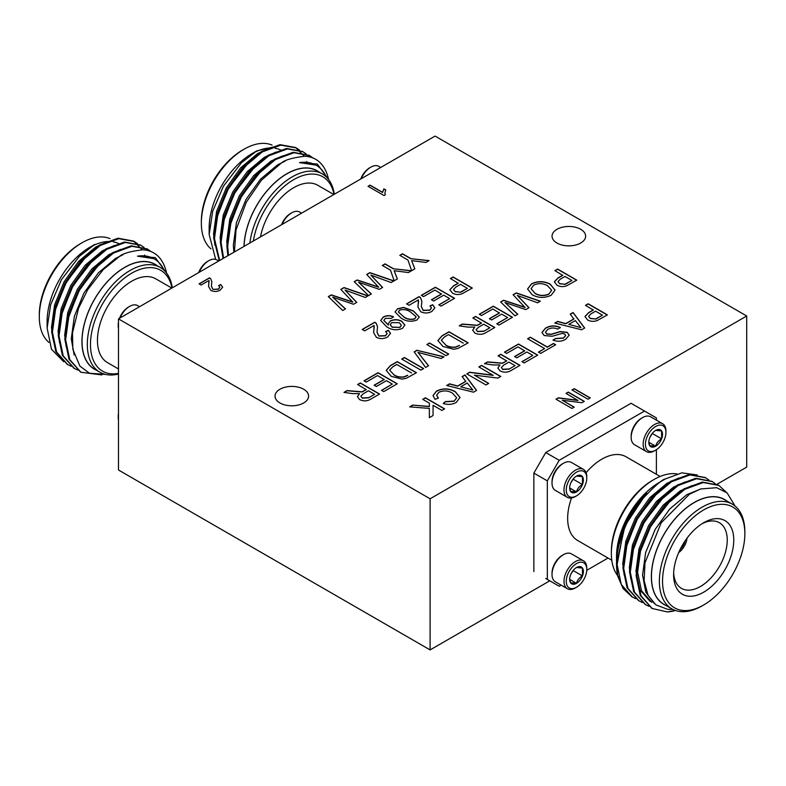 <?xml version="1.0" encoding="UTF-8"?>
<svg xmlns="http://www.w3.org/2000/svg" width="786" height="786" viewBox="0 0 786 786"><rect width="100%" height="100%" fill="white"/><g stroke="black" fill="none" stroke-linecap="round" stroke-linejoin="round"><path stroke-width="1.18" d="M489.865 327.782L483.714 324.225L478.566 327.192L476.129 329.639L477.485 331.437L484.147 331.083L489.865 327.782L484.147 331.083M463.268 343.128L448.492 334.6L444.542 336.889L441.359 340.289L445.691 344.926C448.452 346.803 451.822 347.491 455.811 346.98L459.378 345.378M411.559 372.986L396.783 364.458L392.823 366.748L389.64 370.147L393.973 374.784C396.734 376.661 400.103 377.349 404.092 376.838L407.669 375.236M415.951 316.532L410.872 312.307C407.718 309.782 403.975 309.055 399.671 310.106L398.404 311.934L403.483 316.581C406.667 319.106 410.41 319.843 414.713 318.762L416.01 317.092M391.742 322.643L390.19 324.706L392.116 327.074L399.809 327.369L401.351 325.296L399.317 322.702L391.742 322.643M374.617 394.317L368.467 390.76L363.319 393.727L360.882 396.173L362.238 397.971L368.889 397.618L374.617 394.317L368.889 397.618M467.385 288.354L460.498 284.375L455.86 287.047L453.512 289.523L455.143 291.518L460.419 292.186L467.385 288.354L462.807 291.007M578.692 324.795L575.342 320.59L568.789 324.382L580.933 327.605L578.692 324.795M602.479 315.166L595.582 311.187L590.954 313.86L588.596 316.336L590.227 318.33L595.513 318.988L602.479 315.166L597.891 317.809M571.874 280.435L564.977 276.456L560.339 279.128L557.991 281.604L559.622 283.599L564.908 284.257L571.874 280.435L567.286 283.078M548.942 293.954L551.654 290.221L547.449 285.672C543.047 283.176 538.469 282.989 533.714 285.122L531.081 288.678L534.922 293.217C539.373 295.841 544.05 296.086 548.942 293.954L551.654 290.319M470.588 387.213L467.238 383.008L460.675 386.791L472.818 390.023L470.588 387.213M515.056 365.637L508.896 362.081L503.757 365.048L501.321 367.494L502.676 369.292L509.328 368.939L515.056 365.637L509.328 368.939M479.44 314.361L493.313 306.353L512.364 317.348M489.531 318.772L499.474 313.034L492.822 309.006L481.494 315.55L479.283 314.272L493.313 306.167L512.521 317.259L498.982 325.08L496.762 323.793L507.599 317.544L501.684 314.125L491.594 319.961L489.373 318.674L499.474 312.848M496.919 323.891L507.599 317.544M476.129 329.737L477.485 331.437M477.485 331.623L484.147 331.27M473.034 318.055L475.589 316.591L494.63 327.585M459.486 325.876L462.345 324.235L477.299 325.443L481.494 323.125L472.877 317.966L475.589 316.404L494.797 327.497L486.455 332.301C482.859 334.698 478.988 334.934 474.842 333.038L472.671 330.159L474.773 327.114L467.69 327.084L459.24 325.846L462.345 324.048L477.299 325.266L481.494 322.948M472.681 330.248L474.773 327.114M445.691 344.926L441.359 340.289M445.691 345.103C448.452 346.99 451.822 347.667 455.811 347.166L455.811 346.98M455.811 347.166L459.378 345.565M437.91 340.613L442.105 335.917L448.993 331.938L468.043 342.942M442.94 346.459L437.91 340.525L442.105 335.73L448.993 331.761L468.201 342.843L457.963 348.444L453.787 349.259L442.94 346.459M426.985 344.641L429.539 343.177L448.58 354.172M446.035 355.645L426.827 344.553L429.539 342.991L448.747 354.083L446.035 355.645M414.251 352L417.091 350.36L443.825 356.923M417.091 350.36L444.041 356.795L441.113 358.485L417.965 352.374L428.449 365.795M417.965 352.374L428.547 365.736L425.609 367.435L414.153 351.873L417.091 350.173M401.862 359.143L404.417 357.679L423.467 368.673M420.913 370.147L401.705 359.055L404.417 357.492L423.625 368.585L420.913 370.147M393.973 374.784L389.64 370.147M393.973 374.961C396.734 376.838 400.103 377.526 404.092 377.025L404.092 376.838M404.092 377.025L407.669 375.423M386.201 370.471L390.396 365.765L397.274 361.796L416.325 372.8M391.222 376.317L386.201 370.383L390.396 365.588L397.274 361.619L416.482 372.702L406.244 378.292L402.078 379.117L391.222 376.317M364.193 380.896L378.066 372.888L397.117 383.882M374.283 385.307L384.226 379.569L377.575 375.551L366.247 382.084L364.026 380.807L378.066 372.702L397.274 383.794L383.735 391.615L381.515 390.337L392.352 384.079L386.437 380.67L376.347 386.496L374.126 385.219L384.226 379.383M381.672 390.426L392.352 384.079M398.404 312.022L403.483 316.581M403.483 316.758C406.667 319.293 410.41 320.02 414.713 318.949L414.713 318.762M414.713 318.949L415.951 316.709M395.034 312.003L397.451 309.006L403.591 307.601L413.328 311.069L419.321 317.053M397.451 308.829L403.591 307.414L413.328 310.883L419.321 316.964L416.904 320.059C411.058 322.103 405.763 321.415 401.017 317.996L395.024 311.904L397.451 309.006M390.19 324.805L392.116 327.074M392.116 327.251L399.809 327.369M399.809 327.556L401.341 325.384M380.679 320.6L383.283 317.19C386.555 315.5 389.964 315.432 393.511 316.974M388.176 324.019L390.278 321.12C394.287 319.342 398.168 319.48 401.911 321.533L404.859 325.188M383.833 320.511L388.382 325.099L388.176 323.93L390.278 320.934C394.287 319.155 398.168 319.293 401.911 321.356L404.859 325.09L402.403 328.43C396.675 330.601 391.467 330.071 386.761 326.829L380.679 320.511L383.283 317.013C386.555 315.324 389.964 315.245 393.511 316.787L391.29 318.35L385.366 318.359L383.833 320.423L388.382 324.923M373.596 332.665L374.264 326.622M385.798 331.682L388.343 330.484L390.534 333.5M377.015 332.223L378.832 336.074L385.435 335.848L387.164 333.618M362.395 329.531L374.794 322.378L376.248 323.508L377.545 326.927M373.841 329.707L374.097 325.443L364.704 330.867L362.238 329.442L374.794 322.191L376.248 323.331L377.545 326.829L377.015 332.134L378.832 335.897L385.435 335.671L387.164 333.519L385.631 331.574L388.343 330.297L390.534 333.411L387.596 336.978C383.971 338.972 380.237 339.09 376.386 337.332L373.596 332.586L373.841 329.884M399.976 255.44L402.53 253.966L410.665 258.663L428.861 260.755M410.665 258.663L429.127 260.608L425.914 262.455L411.648 260.618L414.782 268.881M411.648 260.618L414.841 268.851L411.638 270.698L407.954 260.048L399.819 255.342L402.53 253.78L410.665 258.476M360.882 396.272L362.238 397.971M362.238 398.158L368.889 397.804M357.787 384.6L360.332 383.126L379.383 394.12M344.239 392.42L347.088 390.77L362.051 391.988L366.247 389.66L357.63 384.501L360.332 382.939L379.54 394.032L371.208 398.846C367.612 401.233 363.741 401.479 359.585 399.573L357.424 396.694L359.516 393.648L352.442 393.619L343.983 392.381L347.088 390.583L362.051 391.801L366.247 389.483M357.424 396.783L359.516 393.648M453.512 289.621L455.143 291.518M455.143 291.704L460.419 292.186M460.419 292.363L462.807 291.184M450.555 278.637L453.109 277.163L472.16 288.157M449.867 289.788L453.571 285.996L458.277 283.274L450.398 278.549L453.109 276.977L472.317 288.069L462.227 293.679C458.778 294.956 455.536 294.77 452.51 293.129L449.867 289.7L453.571 285.809L458.277 283.098M421.493 295.408L435.375 287.401L454.426 298.395M431.593 299.82L441.536 294.082L434.884 290.063L423.556 296.597L421.335 295.32L435.375 287.214L454.583 298.307L441.034 306.127L438.824 304.85L449.661 298.592L443.746 295.182L433.656 301.009L431.435 299.731L441.536 293.895M438.981 304.939L449.661 298.592M417.926 307.08L418.594 301.028M430.129 306.088L432.664 304.889L434.864 307.916M421.335 306.638L423.153 310.49L429.765 310.264L431.485 308.024M406.726 303.946L419.125 296.784L420.569 297.923L421.866 301.333M418.162 304.113L418.417 299.849L409.025 305.273L406.559 303.848L419.125 296.597L420.569 297.737L421.866 301.235L421.335 306.54L423.153 310.303L429.765 310.077L431.494 307.935L429.962 305.98L432.664 304.703L434.864 307.817L431.927 311.384C428.301 313.388 424.568 313.496 420.716 311.737L417.926 306.992L418.162 304.29M504.622 352.216L518.505 344.209L537.555 355.203M514.722 356.628L524.655 350.89L518.013 346.872L506.685 353.405L504.465 352.128L518.505 344.022L537.712 355.115L524.164 362.935L521.953 361.658L532.79 355.4L526.875 351.99L516.775 357.817L514.565 356.539L524.655 350.703M522.11 361.747L532.79 355.4M527.77 338.854L530.324 337.381L547.311 347.196L553.472 343.639L555.525 344.828M538.607 352.216L544.61 348.571L527.612 338.766L530.324 337.204L547.311 347.009L553.472 343.453L555.692 344.74L540.67 353.405L538.449 352.128L544.61 348.571M541.976 332.566L545.425 328.381C550.161 325.591 555.142 325.375 560.369 327.713M553.148 340.132L555.692 338.668L563.444 338.167L565.704 335.612M545.484 332.213L546.722 334.06L551.369 334.374L560.182 331.741L567.178 332.498L569.211 335.219M544.148 335.514L541.976 332.468L545.425 328.194C550.161 325.414 555.142 325.188 560.369 327.536L557.657 329.098C554.238 327.565 550.937 327.674 547.763 329.413L545.484 332.124L546.722 333.873L551.369 334.188L560.182 331.554L567.178 332.321L569.211 335.121L565.763 339.198C561.774 341.605 557.51 341.89 552.98 340.043L555.692 338.481L563.444 337.99L565.714 335.524L564.643 333.981L562.255 333.402L552.126 336.27L544.148 335.514M580.933 327.605L568.789 324.382M570.322 314.292L573.092 312.69L584.578 328.057M555.004 323.134L557.657 321.602L565.753 323.753L573.937 319.028L570.214 314.164L573.092 312.514L584.676 327.998L581.62 329.766L554.788 323.075L557.657 321.415L565.753 323.567L573.937 318.841M566.175 393.491L568.278 392.283L584.126 401.43M556.124 399.298L558.355 398.011L577.965 400.487L566.018 393.403L568.278 392.096L584.283 401.341L581.895 402.717L562.285 400.251L574.232 407.148L571.972 408.455L555.967 399.209L558.355 397.834L577.965 400.3M562.285 400.251L574.075 407.236M384.875 193.032L385.278 194.83M368.182 186.4L370.068 185.309L382.546 192.511L383.882 189.013L385.7 190.065M385.346 194.79L384.03 195.547L368.025 186.311L370.068 185.123L382.546 192.324L383.882 188.827L385.769 189.927L384.875 192.943L385.346 194.79M208.555 286.546L208.968 280.69M208.752 284.247L209.105 281.506M218.744 285.721L220.837 284.738L222.664 287.244M211.395 286.183L212.908 289.405L218.42 289.219L219.854 287.332M199.241 283.933L209.548 277.989L210.756 278.932L211.837 281.761M220.837 284.738L222.664 287.155L220.218 290.122C217.201 291.783 214.087 291.881 210.874 290.417L208.555 286.468L208.752 284.06M218.42 289.219L219.854 287.244L218.577 285.623L220.837 284.552M212.908 289.405L218.42 289.032M210.756 278.932L211.837 281.663L211.395 286.084L212.908 289.219M209.548 277.989L210.756 278.745M208.968 280.504L201.137 285.033L199.084 283.844L209.548 277.802M588.606 316.434L590.227 318.33M590.227 318.517L595.513 318.988M595.513 319.175L597.891 317.996M585.639 305.449L588.193 303.976L607.244 314.97M584.961 316.601L588.655 312.799L593.361 310.087L585.482 305.351L588.193 303.789L607.401 314.881L597.321 320.491C593.862 321.769 590.62 321.582 587.594 319.941L584.961 316.503L588.655 312.622L593.361 309.9M422.868 399.426L425.423 397.952L444.463 408.946M409.938 406.893L412.994 405.124L429.353 406.608L429.362 403.169L422.711 399.327L425.423 397.765L444.63 408.858L441.919 410.42L433.066 405.311L433.066 415.529L429.362 417.671L429.362 408.582M433.066 405.497L433.066 415.529M429.353 406.608L429.362 403.169M412.994 405.124L429.353 406.421M429.362 417.671L429.362 408.406L409.653 406.863L412.994 404.937M558.001 281.702L559.622 283.599M559.622 283.785L564.908 284.257M564.908 284.444L567.286 283.265M555.034 270.718L557.588 269.244L576.639 280.238M554.356 281.869L558.05 278.077L562.756 275.355L554.877 270.62L557.588 269.058L576.796 280.15L566.716 285.76C563.257 287.037 560.015 286.851 556.989 285.21L554.356 281.781L558.05 277.89L562.756 275.169M531.081 288.776L534.922 293.217M534.922 293.404C539.373 296.017 544.05 296.263 548.942 294.141M527.583 289.091L531.483 284.031C537.781 281.034 544.02 281.123 550.19 284.306L555.073 290.152M532.191 294.779L527.583 288.993L531.483 283.844C537.781 280.848 544.02 280.946 550.19 284.129L555.073 290.054L551.173 295.222C544.708 298.267 538.381 298.12 532.191 294.779M513.209 294.858L516.304 293.08L540.149 301.303M500.741 302.06L503.6 300.409L525.097 307.503L513.101 294.74L516.304 292.893L540.355 301.195L537.555 302.807L517.306 295.418L529.047 307.719L525.785 309.605L504.985 302.531L517.787 314.223L514.987 315.834L500.623 301.952L503.6 300.232L525.097 307.316M504.985 302.531L517.66 314.292M517.306 295.418L528.929 307.788M436.662 395.338L438.215 398.178M443.383 403.552L445.357 401.784L454.131 401.282L456.646 397.913M433.027 395.692L436.466 391.29C442.882 388.186 449.179 388.392 455.359 391.919L460.026 397.559M452.657 393.305C448.403 390.573 443.825 390.22 438.932 392.243L436.662 395.25L438.352 398.129L435.012 399.327L433.027 395.604L436.466 391.104C442.882 387.999 449.179 388.215 455.359 391.733L460.026 397.47L456.214 402.452C452.323 404.584 447.991 404.937 443.225 403.503L445.357 401.607L454.131 401.096L456.646 397.824L452.657 393.305M472.818 390.023L460.675 386.791M462.207 376.71L464.988 375.109L476.473 390.475M446.9 385.553L449.553 384.02L457.649 386.172L465.833 381.436L462.109 376.582L464.988 374.922L476.562 390.416L473.516 392.185L446.674 385.494L449.553 383.833L457.649 385.985L465.833 381.259M479.018 367.003L481.563 365.539L500.613 376.533M466.943 373.969L469.655 372.417L493.186 375.374L478.861 366.915L481.563 365.352L500.77 376.445L497.911 378.095L474.371 375.128L488.705 383.411L485.994 384.973L466.786 373.881L469.655 372.23L493.186 375.187M474.371 375.128L488.548 383.499M501.321 367.593L502.676 369.292M502.676 369.479L509.328 369.125M498.226 355.92L500.77 354.447L519.821 365.441M484.677 363.741L487.526 362.091L502.49 363.309L506.685 360.98L498.069 355.822L500.77 354.26L519.978 365.352L511.647 370.167C508.051 372.554 504.18 372.8 500.024 370.894L497.862 368.015L499.955 364.969L492.881 364.94L484.422 363.702L487.526 361.904L502.49 363.122L506.685 360.803M497.862 368.103L499.955 364.969M382.487 265.53L385.042 264.057L393.177 268.753L411.314 270.885M393.177 268.753L411.579 270.738L408.435 272.555L394.159 270.708L397.303 278.981M394.159 270.708L397.362 278.942L394.15 280.799L390.475 270.138L382.33 265.442L385.042 263.88L393.177 268.576M366.797 274.589L369.892 272.811L393.737 281.034M354.319 281.791L357.178 280.14L378.685 287.224L366.689 274.471L369.892 272.624L393.933 280.916L391.133 282.538L370.884 275.149L382.625 287.45L379.363 289.336L358.573 282.262L371.365 293.954L368.565 295.565L354.201 281.683L357.178 279.963L378.685 287.047M358.573 282.262L371.247 294.023M370.884 275.149L382.517 287.519M340.937 289.523L344.032 287.735L367.877 295.968M328.46 296.725L331.319 295.074L352.826 302.158L340.829 289.405L344.032 287.548L368.074 295.85L365.284 297.462L345.025 290.073L356.765 302.374L353.513 304.261L332.714 297.187L345.506 308.878L342.716 310.49L328.342 296.607L331.319 294.888L352.826 301.971M332.714 297.187L345.388 308.947M345.025 290.073L356.657 302.443M572.129 390.062L574.232 388.844L590.08 398.001M587.977 399.209L571.972 389.964L574.232 388.667L590.237 397.903L587.977 399.209M380.758 167.447L378.872 166.357A16.123 9.304 120 0 0 370.815 167.153A16.123 9.304 120 0 0 361.226 178.727M360.735 179.011A14.512 8.371 -60 0 1 369.675 167.811L370.815 167.153M301.608 213.144L299.721 212.053A16.123 9.304 120 0 0 291.665 212.849A16.123 9.304 120 0 0 282.076 224.423M281.585 224.708A14.512 8.371 -60 0 1 290.525 213.507L291.665 212.849M334.021 194.427A58.203 33.602 120 0 0 293.689 179.66A58.203 33.602 120 0 0 253.357 241.007M249.879 243.012A60.443 34.898 -60 0 1 292.107 176.919A60.443 34.898 -60 0 1 322.329 173.922A60.443 34.898 -60 0 1 334.335 194.25M260.49 236.881A48.359 27.923 -60 0 1 293.689 187.697A48.359 27.923 -60 0 1 317.868 185.309L333.844 194.535M219.412 209.096A37.915 21.89 -60 0 1 219.608 207.848M236.331 175.995A37.915 21.89 -60 0 1 237.853 174.512M272.064 145.086A60.443 34.898 120 0 0 244.082 149.193L242.501 150.106A58.203 33.602 120 0 0 201.344 221.397L201.344 223.224A60.443 34.898 120 0 0 210.953 248.848M242.501 150.106L244.082 149.193A60.443 34.898 120 0 0 201.344 223.224M282.223 150.765A60.443 34.898 120 0 0 275.188 148.269M270.541 147.945A60.443 34.898 120 0 0 253.426 152.965M281.801 145.017L256.767 150.892L252.001 153.653A60.581 34.977 120 0 0 209.164 227.842L209.164 234.238M256.767 150.892L241.479 162.702L223.479 186.135L212.692 211.277L209.164 234.562L215.698 259.419M326.229 176.85A64.884 37.463 120 0 0 316.227 165.276A64.884 37.463 120 0 0 299.505 162.614L315.992 165.139M233.874 252.247L233.324 245.311L236.399 222.782L245.939 199.615L260.412 179.296L277.556 164.893L285.249 161.032M228.137 252.856L226.732 241.499L229.807 218.97L239.337 195.802L253.809 175.494L270.954 161.081L282.734 155.825M221.534 249.044L220.129 237.696L223.214 215.168L232.744 192L247.217 171.682L264.361 157.279L276.141 152.022M214.942 245.242L213.537 233.884L216.612 211.355L226.152 188.188L240.624 167.87L257.769 153.466L269.549 148.21M248.435 162.673L227.802 189.141L217.005 217.437M255.028 166.475L234.395 192.953L223.597 221.249M261.63 170.287L240.988 196.755L230.19 225.051M228.51 255.342L227.655 246.185L231.015 221.907L241.322 196.952L256.963 175.062L275.483 159.548L294.003 152.73L309.645 155.608L313.093 158.074M223.597 258.181L221.062 242.373L224.413 218.105L234.729 193.14L250.361 171.26L268.881 155.736L287.401 148.918L303.042 151.796L306.176 153.987M219.648 260.461L214.47 238.571L217.82 214.293L228.137 189.338L243.768 167.447L262.288 151.934L280.808 145.115L296.44 147.984L299.574 150.185M299.505 162.614L317.348 164.058L328.037 178.795M227.871 255.715L226.859 245.723L230.21 221.446L240.526 196.49L256.157 174.6L274.678 159.086L293.198 152.268L309.232 155.382M223.057 258.496L220.267 241.911L223.617 217.643L233.923 192.678L249.565 170.798L268.085 155.274L286.605 148.456L302.639 151.57M219.245 260.697L213.664 238.109L217.024 213.831L227.331 188.876L242.972 166.986L261.492 151.472L280.003 144.653L295.654 147.532L304.231 156.227M306.707 161.513L306.972 162.27M328.558 179.454A69.964 40.391 120 0 0 322.732 165.669C318.409 159.843 312.474 156.709 304.919 156.257C292.127 157.731 284.119 160.128 280.877 163.459L261.384 180.23L246.313 202.169L236.036 229.876L234.415 251.942M244.014 246.401A60.581 34.977 -60 0 1 286.821 173.755A60.581 34.977 -60 0 1 319.067 172.036M322.329 173.922L317.053 170.876A60.443 34.898 120 0 0 271.091 186.42A60.443 34.898 120 0 0 244.102 246.342M218.724 261.001L216.828 259.911A16.123 9.304 120 0 0 208.771 260.706A16.123 9.304 120 0 0 199.182 272.28M198.691 272.565A14.512 8.371 -60 0 1 207.632 261.365L208.771 260.706M118.48 323.233A16.123 9.304 120 0 0 118.224 326.151A16.123 9.304 120 0 0 118.48 328.764M139.564 306.697L137.678 305.607A16.123 9.304 120 0 0 129.621 306.402A16.123 9.304 120 0 0 120.032 317.976M118.224 326.151L118.224 324.834A14.512 8.371 -60 0 1 118.48 322.064M119.541 318.261A14.512 8.371 -60 0 1 128.482 307.061L129.621 306.402M118.48 414.625A16.123 9.304 120 0 0 118.224 417.543L118.224 416.226A14.512 8.371 -60 0 1 118.48 413.456M118.224 417.543A16.123 9.304 120 0 0 118.48 420.166M171.977 287.99A58.203 33.602 120 0 0 131.645 273.214A58.203 33.602 120 0 0 91.029 336.477A58.203 33.602 120 0 0 118.48 373.37M118.48 374.018A60.443 34.898 -60 0 1 99.842 372.171A60.443 34.898 -60 0 1 90.577 323.734A60.443 34.898 -60 0 1 130.063 270.472A60.443 34.898 -60 0 1 160.285 267.476A60.443 34.898 -60 0 1 172.291 287.804M118.48 368.968L107.466 362.611A48.359 27.923 -60 0 1 100.058 323.861A48.359 27.923 -60 0 1 131.645 281.25A48.359 27.923 -60 0 1 155.825 278.863L171.81 288.089M57.368 302.649A37.915 21.89 -60 0 1 57.565 301.402M74.287 269.549A37.915 21.89 -60 0 1 75.81 268.065M110.02 238.639A60.443 34.898 120 0 0 82.039 242.746L80.457 243.66A58.203 33.602 120 0 0 39.3 314.95L39.3 316.778A60.443 34.898 120 0 0 48.909 342.401M80.457 243.66L82.039 242.746A60.443 34.898 120 0 0 39.3 316.778M120.179 244.318A60.443 34.898 120 0 0 113.155 241.823M108.497 241.499A60.443 34.898 120 0 0 91.382 246.519M63.725 361.737L51.493 349.259L47.121 328.116L50.648 304.83L61.436 279.688L79.435 256.256L94.723 244.446L89.958 247.207A60.581 34.977 120 0 0 47.121 321.395L47.121 327.791M164.186 270.404A64.884 37.463 120 0 0 154.184 258.83A64.884 37.463 120 0 0 137.471 256.177L153.948 258.692M74.159 354.958L71.28 338.864L74.365 316.336L83.896 293.168L98.368 272.85L115.513 258.447L123.206 254.585M66.093 346.41L64.688 335.052L67.763 312.523L77.303 289.356L91.775 269.048L108.92 254.635L120.7 249.378M59.5 342.598L58.085 331.25L61.17 308.721L70.701 285.554L85.173 265.236L102.318 250.832L114.098 245.576M52.898 338.795L51.493 327.438L54.578 304.909L64.108 281.742L78.58 261.424L95.725 247.02L107.505 241.764M86.391 256.226L65.759 282.695L54.961 310.991M92.994 260.028L72.351 286.507L61.554 314.803M99.586 263.841L78.944 290.309L68.156 318.605M101.915 374.942L80.938 372.25L69.797 359.664L65.621 339.739L68.972 315.471L79.278 290.506L94.919 268.615L113.439 253.102L131.96 246.283L147.601 249.162L151.059 251.628M77.785 370.078L74.336 368.438L63.204 355.852L59.019 335.927L62.379 311.659L72.685 286.694L88.327 264.813L106.847 249.29L125.357 242.471L140.999 245.35L144.133 247.541M71.182 366.276L67.734 364.625L56.602 352.04L52.426 332.124L55.777 307.847L66.093 282.891L81.724 261.001L100.244 245.487L118.765 238.669L134.396 241.538L137.53 243.739M137.471 256.177L155.304 257.611L165.993 272.349M80.536 372.004L68.991 359.202L64.816 339.277L68.166 314.999L78.482 290.044L94.124 268.154L112.634 252.64L131.154 245.821L147.188 248.936M73.933 368.202L62.399 355.39L58.223 335.465L61.573 311.197L71.89 286.232L87.521 264.351L106.041 248.828L124.561 242.009L140.596 245.124M67.341 364.39L55.806 351.588L51.621 331.663L54.981 307.385L65.287 282.429L80.929 260.539L99.449 245.026L117.969 238.207L133.61 241.086L142.187 249.781M144.663 255.067L144.929 255.823M166.514 273.007A69.964 40.391 120 0 0 160.688 259.223C156.375 253.397 150.431 250.262 142.875 249.81C130.083 251.284 122.076 253.681 118.833 257.012L103.192 269.637L87.737 289.621L78.551 308.24L72.489 332.91L72.852 349.308L79.867 366.07L89.486 373.242L105.629 374.421M96.58 370.285A60.581 34.977 -60 0 1 84.682 322.525A60.581 34.977 -60 0 1 124.787 267.309A60.581 34.977 -60 0 1 157.023 265.589M160.285 267.476L155.009 264.43A60.443 34.898 120 0 0 94.556 299.328A60.443 34.898 120 0 0 94.556 369.125L99.842 372.171M279.944 402.963A16.791 9.697 0 0 0 298.238 405.065A16.791 9.697 0 0 0 308.603 396.105A16.791 9.697 0 0 0 291.822 386.407A16.791 9.697 0 0 0 275.031 396.105A16.791 9.697 0 0 0 279.944 402.963M556.969 243.021A16.791 9.697 0 0 0 575.273 245.114A16.791 9.697 0 0 0 585.639 236.164A16.791 9.697 0 0 0 568.848 226.466A16.791 9.697 0 0 0 552.057 236.164A16.791 9.697 0 0 0 556.969 243.021M746.7 316.001L435.08 136.086L118.48 318.88L430.099 498.786L746.7 316.001L746.7 467.12L716.822 484.373M118.48 318.88L118.48 469.999L430.099 649.914L549.787 580.815M430.099 498.786L430.099 649.914M576.521 495.858L575.381 496.516A16.123 9.304 -60 0 1 567.325 497.322A16.123 9.304 -60 0 1 567.325 478.703A16.123 9.304 -60 0 1 583.448 469.399A16.123 9.304 -60 0 1 586.778 476.778L586.778 478.094A14.512 8.371 120 0 0 576.521 472.17A14.512 8.371 120 0 0 566.264 489.943A14.512 8.371 120 0 0 576.521 495.858A14.512 8.371 120 0 0 586.778 478.094M583.448 469.399L571.481 462.492A16.123 9.304 120 0 0 563.415 463.288A16.123 9.304 120 0 0 552.018 483.026A16.123 9.304 120 0 0 555.358 490.405L567.325 497.322M569.683 487.418L570.587 491.397L576.521 491.928C577.268 488.784 579.243 486.318 582.465 484.549L582.465 476.63A9.697 5.6 120 0 0 576.521 476.1A9.697 5.6 120 0 0 570.587 483.488A9.697 5.6 120 0 0 569.673 487.978A9.697 5.6 120 0 0 570.587 491.397A9.697 5.6 120 0 0 576.521 491.928A9.697 5.6 120 0 0 582.465 484.549A9.697 5.6 120 0 0 582.465 476.63L576.521 476.1M570.931 482.673L573.554 478.595M569.742 488.018L576.521 491.928M573.554 479.411L582.465 484.549M552.018 483.026L552.018 481.71A14.512 8.371 -60 0 1 562.275 463.946L563.415 463.288M655.671 450.162L654.532 450.82A16.123 9.304 -60 0 1 646.475 451.616A16.123 9.304 -60 0 1 646.475 433.007A16.123 9.304 -60 0 1 662.598 423.703A16.123 9.304 -60 0 1 665.938 431.082L665.938 432.398A14.512 8.371 120 0 0 655.671 426.474A14.512 8.371 120 0 0 645.414 444.237A14.512 8.371 120 0 0 655.671 450.162A14.512 8.371 120 0 0 665.938 432.398M662.598 423.703L650.631 416.796A16.123 9.304 120 0 0 642.565 417.592A16.123 9.304 120 0 0 631.168 437.33A16.123 9.304 120 0 0 634.508 444.709L646.475 451.616M648.833 441.722L649.737 445.701L655.671 446.232C656.418 443.078 658.393 440.622 661.615 438.853L661.615 430.934A9.697 5.6 120 0 0 655.671 430.404A9.697 5.6 120 0 0 649.737 437.792A9.697 5.6 120 0 0 648.823 442.272A9.697 5.6 120 0 0 649.737 445.701A9.697 5.6 120 0 0 655.671 446.232A9.697 5.6 120 0 0 661.615 438.853A9.697 5.6 120 0 0 661.615 430.934L655.671 430.404M650.081 436.977L652.704 432.899M648.892 442.322L655.671 446.232M652.704 433.705L661.615 438.853M631.168 437.33L631.168 436.014A14.512 8.371 -60 0 1 641.425 418.25L642.565 417.592M576.521 587.26L575.381 587.918A16.123 9.304 -60 0 1 567.325 588.714A16.123 9.304 -60 0 1 567.325 570.105A16.123 9.304 -60 0 1 583.448 560.791A16.123 9.304 -60 0 1 586.778 568.17L586.778 569.486A14.512 8.371 120 0 0 576.521 563.572A14.512 8.371 120 0 0 566.264 581.335A14.512 8.371 120 0 0 576.521 587.26A14.512 8.371 120 0 0 586.778 569.486M583.448 560.791L571.481 553.884A16.123 9.304 120 0 0 563.415 554.68A16.123 9.304 120 0 0 552.018 574.428A16.123 9.304 120 0 0 555.358 581.807L567.325 588.714M569.683 578.82L570.587 582.799L576.521 583.33C577.268 580.176 579.243 577.72 582.465 575.942L582.465 568.032A9.697 5.6 120 0 0 576.521 567.502A9.697 5.6 120 0 0 570.587 574.88A9.697 5.6 120 0 0 569.673 579.37A9.697 5.6 120 0 0 570.587 582.799A9.697 5.6 120 0 0 576.521 583.33A9.697 5.6 120 0 0 582.465 575.942A9.697 5.6 120 0 0 582.465 568.032L576.521 567.502M570.931 574.065L573.554 569.988M569.742 579.41L576.521 583.33M573.554 570.803L582.465 575.942M552.018 574.428L552.018 573.112A14.512 8.371 -60 0 1 562.275 555.338L563.415 554.68M611.351 553.482L611.351 551.654A58.203 33.602 -60 0 1 652.508 480.364L654.09 479.45A60.443 34.898 120 0 0 611.351 553.482A60.443 34.898 120 0 0 617.639 575.617M617.658 575.637A60.443 34.898 120 0 0 618.592 576.786M676.982 473.909A60.443 34.898 120 0 0 654.09 479.45L652.508 480.364M660.142 476.454L626.029 456.764A48.359 27.923 120 0 0 586.101 472.691M571.501 497.97A48.359 27.923 120 0 0 577.671 540.522L611.783 560.212M635.972 571.992A48.359 27.923 120 0 0 636.935 572.031M685.087 540.896A11.191 6.465 -60 0 1 680.067 549.601M687.013 538.174A13.431 7.752 -60 0 1 678.672 552.617M673.671 572.837A37.915 21.89 120 0 0 681.059 588.134A37.915 21.89 120 0 0 700.424 586.503A37.915 21.89 120 0 0 725.311 552.715A37.915 21.89 120 0 0 718.954 522.484A37.915 21.89 120 0 0 702.016 523.731M703.696 592.172A42.532 24.562 -60 0 1 673.622 574.802A42.532 24.562 -60 0 1 703.696 522.71A42.532 24.562 -60 0 1 733.77 540.07A42.532 24.562 -60 0 1 703.696 592.172M703.696 509.918A58.203 33.602 -60 0 1 744.853 533.674A58.203 33.602 -60 0 1 703.696 604.965A58.203 33.602 -60 0 1 662.539 581.198A58.203 33.602 -60 0 1 703.696 509.918M703.696 604.965L702.114 605.878A60.443 34.898 -60 0 1 671.892 608.875A60.443 34.898 -60 0 1 662.627 560.438A60.443 34.898 -60 0 1 702.114 507.167A60.443 34.898 -60 0 1 732.336 504.18A60.443 34.898 -60 0 1 744.853 531.847L744.853 533.674M671.892 608.875L663.973 604.306A60.443 34.898 -60 0 1 663.973 534.509A60.443 34.898 -60 0 1 724.417 499.611L732.336 504.18M665.988 605.466A60.581 34.977 -60 0 1 654.099 557.706A60.581 34.977 -60 0 1 694.195 502.49A60.581 34.977 -60 0 1 726.441 500.77M672.767 609.347A64.884 37.463 -60 0 1 667.461 609.248L655.888 604.866L648.028 595.257L644.137 580.638L644.972 562.855L661.183 522.778L689.43 494.227L700.67 488.971L716.714 487.684L727.148 492.94L735.067 506.066M726.117 492.075L718.866 485.414L703.224 482.535L684.714 489.354L666.194 504.867L650.553 526.758L640.246 551.723L636.886 575.991L641.062 595.906L652.193 608.492L667.383 611.93L675.253 610.427M667.383 611.93A69.964 40.391 120 0 0 675.469 610.496M620.989 537.988L619.633 543.44M657.666 492.478L637.024 518.947L626.236 547.243M664.258 496.28L643.626 522.759L632.828 551.055M670.861 500.093L650.218 526.561L640.688 549.728L637.603 572.257L641.514 590.758L651.869 602.44M617.423 569.968A64.884 37.463 -60 0 1 616.568 562.108M616.558 561.764A64.884 37.463 -60 0 1 616.538 560.094A64.884 37.463 -60 0 1 646.691 492.92L624.998 525.746L616.538 563.621L617.806 576.374L623.092 588.606L632.013 596.829M654.502 603.766L645.797 592.123L642.555 575.116L645.63 552.587L655.17 529.42L669.643 509.102L686.787 494.699L701.259 488.784M650.218 601.487L639.863 589.805L635.953 571.304L639.038 548.775L648.568 525.608L663.04 505.3L680.185 490.886L691.965 485.63M630.765 578.85L629.36 567.502L632.445 544.973L641.975 521.806L656.448 501.488L673.592 487.084L685.372 481.828M624.172 575.047L622.767 563.69L625.843 541.161L635.383 517.994L649.845 497.676L667 483.272L678.78 478.016M705.268 477.574L689.224 474.459L670.713 481.278L652.193 496.791L636.562 518.681L626.245 543.637L622.895 567.914L627.071 587.83L638.615 600.642M711.87 481.376L695.826 478.261L677.316 485.08L658.796 500.603L643.154 522.484L632.848 547.449L629.488 571.717L633.663 591.632L645.208 604.454M718.463 485.188L702.419 482.073L683.908 488.892L665.388 504.406L649.757 526.296L639.44 551.251L636.09 575.529L640.266 595.444L651.8 608.256M617.806 576.374A69.964 40.391 -60 0 1 616.538 564.24A69.964 40.391 -60 0 1 623.465 531.081L617.098 564.564L621.274 584.489L632.425 597.075L635.864 598.716M708.805 479.991L705.681 477.8L690.039 474.921L671.519 481.739L652.999 497.253L637.358 519.143L627.051 544.099L623.701 568.376L627.876 588.301L639.008 600.877L642.457 602.528M715.398 483.793L712.273 481.602L696.632 478.723L678.112 485.542L659.592 501.065L643.96 522.945L633.644 547.911L630.293 572.179L634.469 592.104L645.611 604.689L649.049 606.33M623.465 531.081C627.788 520.008 633.722 509.75 641.278 500.309C654.07 486.573 662.077 479.45 665.32 478.949L681.845 472.858L697.261 474.96M665.32 478.949L659.375 482.388A60.581 34.977 120 0 0 616.538 556.576L616.538 560.094M559.19 460.301L547.321 480.865L533.861 473.093L545.739 452.53L559.19 460.301L644.51 411.039L631.06 403.277L545.739 452.53M656.389 420.117L656.389 417.897L644.51 411.039M545.739 578.476L559.19 586.238L561.116 585.128M547.321 480.865L547.321 579.39M586.759 570.322L608.03 558.04M656.389 474.292L656.389 449.73M533.861 473.093L533.861 571.618M309.635 155.608L308.839 155.147M303.042 151.796L302.237 151.334M296.44 147.994L295.644 147.532M147.591 249.162L146.795 248.7M140.999 245.35L140.203 244.888M134.406 241.548L133.6 241.086M80.929 372.24L80.133 371.778M74.336 368.438L73.53 367.966M67.734 364.625L66.938 364.164M631.62 596.603L632.416 597.065M638.212 600.416L639.008 600.877M644.805 604.228L645.611 604.689M651.407 608.03L652.203 608.492M704.875 477.338L705.671 477.8M711.468 481.14L712.273 481.602M718.06 484.952L718.866 485.414M616.538 563.601L616.538 564.24"/></g></svg>
